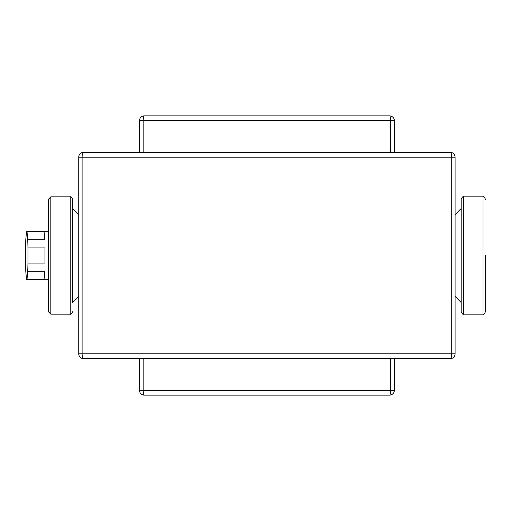 <?xml version="1.0" encoding="UTF-8"?>
<svg xmlns="http://www.w3.org/2000/svg" width="511" height="511" viewBox="0 0 511 511"><rect width="100%" height="100%" fill="white"/><g stroke="black" fill="none" stroke-linecap="round" stroke-linejoin="round"><path stroke-width="0.77" d="M455.097 353.836L451.743 353.836A4.854 1.501 90 0 1 450.242 358.696A4.854 4.854 0 0 0 455.097 353.836L455.097 157.164A4.854 4.854 0 0 0 450.242 152.304L83.6 152.304A4.854 4.854 0 0 0 78.739 157.164L78.739 353.836A4.854 4.854 0 0 0 83.6 358.696L450.242 358.696L390.66 358.696L390.66 390.257A4.854 1.118 90 0 1 389.542 395.118A4.854 4.854 0 0 0 394.396 390.257L394.396 358.696M139.446 358.696L139.446 390.257A4.854 4.854 0 0 0 144.3 395.118A4.854 1.118 -90 0 1 143.182 390.257L143.182 358.696L390.66 358.696M394.396 152.304L394.396 120.743A4.854 4.854 0 0 0 389.542 115.882L144.3 115.882A4.854 4.854 0 0 0 139.446 120.743L139.446 152.304M139.446 120.743L143.182 120.743A4.854 1.118 -90 0 1 144.3 115.882L389.542 115.882A4.854 1.118 90 0 1 390.66 120.743L394.396 120.743M144.3 395.118L389.542 395.118M43.991 231.732L44.681 239.314L27.703 239.314L27.019 231.732L43.991 231.732A24.279 1.271 90 0 1 44.681 239.314M27.019 231.732A24.279 1.271 90 0 0 26.757 231.221A24.279 1.271 90 0 0 26.495 231.732L25.812 239.314A24.279 1.271 90 0 0 25.55 247.918L25.55 263.082A24.279 1.271 90 0 0 25.812 271.686L26.495 279.268A24.279 1.271 90 0 0 26.757 279.779L48.392 279.779M44.681 271.686L43.991 279.268L27.019 279.268L27.703 271.686L44.681 271.686A24.279 1.271 90 0 1 43.991 279.268M44.936 247.918L44.936 263.082L27.964 263.082L27.964 247.918L44.936 247.918A24.279 1.271 90 0 1 44.936 263.082M27.019 279.268A24.279 1.271 90 0 1 26.757 279.779M27.964 263.082A24.279 1.271 90 0 1 27.703 271.686M27.703 239.314A24.279 1.271 90 0 1 27.964 247.918M485.45 199.29C484.364 197.022 483.553 196.211 483.023 196.863L483.023 314.137C483.553 314.789 484.364 313.978 485.45 311.71L485.45 255.5M483.023 314.137L463.598 314.137C462.992 314.744 462.18 313.933 461.171 311.71L461.171 199.29L461.171 208.514L455.097 214.588M78.739 296.412L72.671 302.486L72.671 208.514L78.739 214.588M72.671 302.486L72.671 199.29C71.636 197.048 70.825 196.237 70.243 196.863L50.819 196.863L48.392 199.29L48.392 255.5M70.243 196.863L70.243 314.137L50.819 314.137L48.392 311.71L48.392 199.29M455.097 157.164A4.854 4.854 0 0 0 450.242 152.304A4.854 1.501 90 0 1 451.743 157.164L455.097 157.164M78.739 353.836A4.854 4.854 0 0 0 83.6 358.696A4.854 1.501 -90 0 1 82.099 353.836L78.739 353.836M78.739 157.164L82.099 157.164A4.854 1.501 -90 0 1 83.6 152.304M451.743 157.164L451.743 353.836L82.099 353.836L82.099 157.164L451.743 157.164M143.182 152.304L143.182 120.743L390.66 120.743L390.66 152.304M394.396 390.257L139.446 390.257M463.598 314.137L463.598 196.863C462.992 196.256 462.18 197.067 461.171 199.29M50.819 314.137L50.819 196.863M26.757 231.221L48.392 231.221M483.023 196.863L463.598 196.863M455.097 296.412L461.171 302.486M70.243 314.137C70.825 314.763 71.636 313.952 72.671 311.71"/></g></svg>
